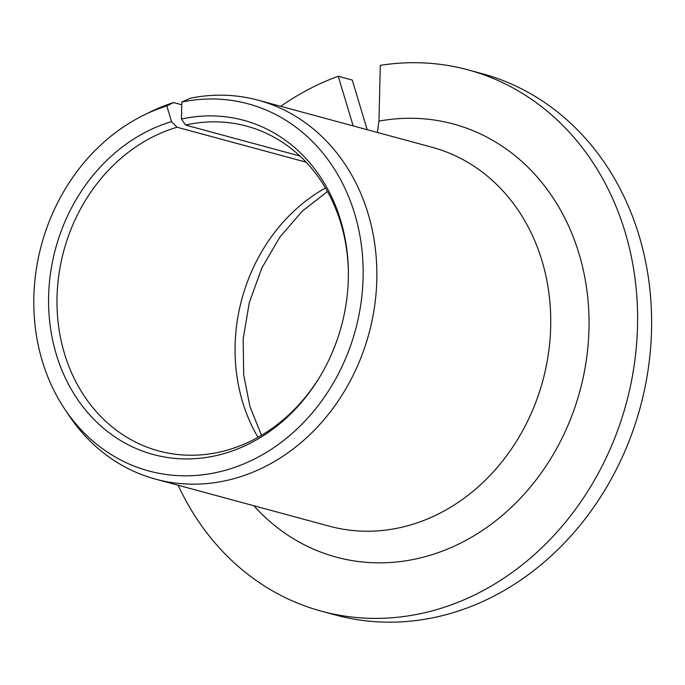 <?xml version="1.0" encoding="UTF-8"?>
<svg xmlns="http://www.w3.org/2000/svg" width="685" height="685" viewBox="0 0 685 685"><rect width="100%" height="100%" fill="white"/><g stroke="black" fill="none" stroke-linecap="round" stroke-linejoin="round"><path stroke-width="1.03" d="M353.169 125.912L338.262 76.266L352.278 80.059L367.186 129.705M181.782 104.805L173.536 102.57L166.815 105.927A190.173 162.662 -74.9 0 0 143.824 115.14A190.173 162.662 -74.9 0 0 64.399 408.577A190.173 162.662 -74.9 0 0 269.633 450.37A190.173 162.662 -74.9 0 0 357.022 222.274A190.173 162.662 -74.9 0 0 181.842 102.022L181.439 119.062L185.532 125.055A168.253 143.918 -74.9 0 1 246.643 126.126A168.253 143.918 -74.9 0 1 348.391 274.582M306.144 162.182L177.081 127.247L171.533 121.63L166.815 105.927M177.081 127.247A168.253 143.918 -74.9 0 0 57.283 290.877A168.253 143.918 -74.9 0 0 158.723 450.944A168.253 143.918 -74.9 0 0 321.462 374.078M171.533 121.63A173.108 148.071 -74.9 0 0 72.199 390.938A173.108 148.071 -74.9 0 0 321.077 374.738A173.108 148.071 -74.9 0 0 348.391 273.82A173.108 148.071 -74.9 0 0 181.439 119.062M178.151 485.254A280.422 239.861 -74.9 0 0 321.522 611.217A280.422 239.861 -74.9 0 0 626.313 403.2A280.422 239.861 -74.9 0 0 468.052 69.853A280.422 239.861 -74.9 0 0 380.295 65.358L378.959 121.117L377.392 132.47M338.262 76.266A280.422 239.861 -74.9 0 0 280.722 106.303M321.522 611.217L335.539 615.01A280.422 239.861 -74.9 0 0 640.338 406.993A280.422 239.861 -74.9 0 0 482.069 73.646L468.052 69.853M173.536 102.57A196.295 167.902 -74.9 0 0 150.477 111.869L143.824 115.14M64.399 408.577L68.5 414.75A196.295 167.902 -74.9 0 0 155.606 479.149A196.295 167.902 -74.9 0 0 368.958 333.544A196.295 167.902 -74.9 0 0 258.176 100.198A196.295 167.902 -74.9 0 0 190.404 98.195L181.842 102.022M299.953 156.026L185.532 125.055M325.469 187.973A168.253 143.918 -74.9 0 0 257.98 437.295M155.606 479.149L329.476 526.217A196.295 167.902 -74.9 0 0 542.837 380.603A196.295 167.902 -74.9 0 0 432.047 147.258L258.176 100.198M253.827 505.735A224.337 191.886 -74.9 0 0 576.256 403.285A224.337 191.886 -74.9 0 0 378.959 121.117M261.464 435.292L249.974 406.65L243.663 374.823L243.175 338.844L249.297 302.659L261.781 268.109L279.951 236.959L302.128 211.314L327.464 191.466"/></g></svg>
